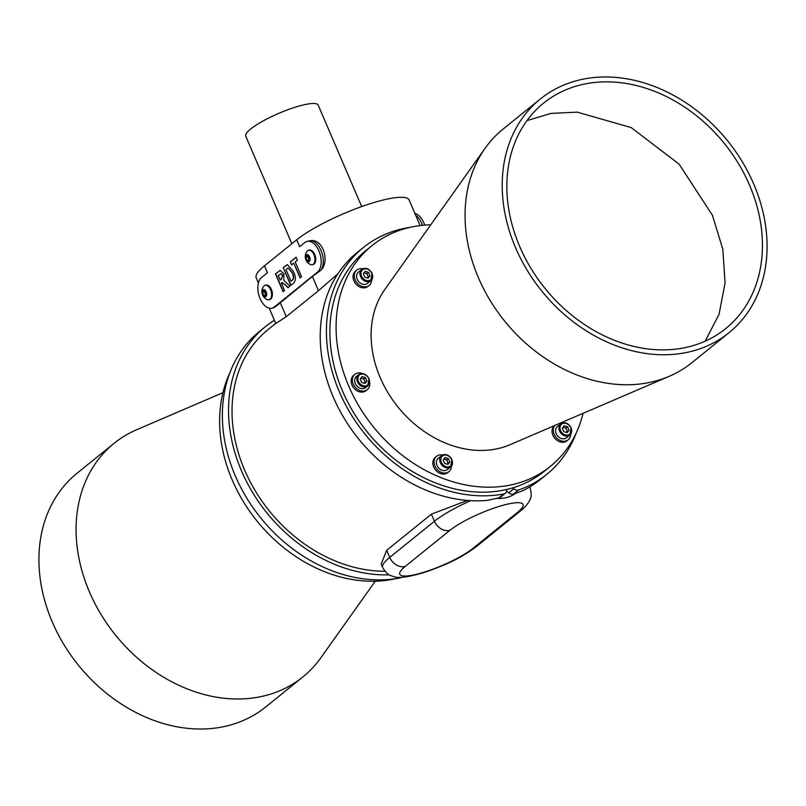 <?xml version="1.0" encoding="UTF-8"?>
<svg xmlns="http://www.w3.org/2000/svg" width="806" height="806" viewBox="0 0 806 806"><rect width="100%" height="100%" fill="white"/><g stroke="black" fill="none" stroke-linecap="round" stroke-linejoin="round"><path stroke-width="1.21" d="M729.017 332.697L691.86 362.72A150.178 119.469 -128.9 0 1 669.323 376.271A150.178 119.469 -128.9 0 1 478.381 277.657A150.178 119.469 -128.9 0 1 485.121 148.244A150.178 119.469 -128.9 0 1 503.105 129.071L540.272 99.047A150.178 119.469 -128.9 0 1 753.751 184.1A150.178 119.469 -128.9 0 1 729.017 332.697A150.178 119.469 -128.9 0 1 515.538 247.644A150.178 119.469 -128.9 0 1 540.272 99.047M669.323 376.271L510.097 444.67A102.171 81.275 -128.9 0 1 380.19 377.581A102.171 81.275 -128.9 0 1 384.774 289.535L485.121 148.244M583.06 413.327A141.906 112.88 -128.9 0 1 550.397 466.352A141.906 112.88 -128.9 0 1 348.686 385.983A141.906 112.88 -128.9 0 1 372.05 245.578A141.906 112.88 -128.9 0 1 430.757 224.793M362.74 268.831A9.853 7.838 51.1 0 0 359.164 268.892A9.853 7.838 51.1 0 0 356.766 270.101L355.527 271.098A9.853 7.838 51.1 0 0 354.67 282.322A9.853 7.838 51.1 0 0 365.521 287.631A9.853 7.838 51.1 0 0 367.919 286.432L369.158 285.425A9.853 7.838 51.1 0 0 371.657 279.863M362.569 373.601A9.853 7.838 51.1 0 0 357.27 373.138A9.853 7.838 51.1 0 0 354.882 374.347L353.643 375.344A9.853 7.838 51.1 0 0 352.776 386.568A9.853 7.838 51.1 0 0 363.637 391.877A9.853 7.838 51.1 0 0 366.025 390.678L367.264 389.681A9.853 7.838 51.1 0 0 369.611 382.306M442.544 455.027A9.853 7.838 51.1 0 0 438.968 455.088A9.853 7.838 51.1 0 0 436.57 456.297L435.341 457.294A9.853 7.838 51.1 0 0 434.474 468.518A9.853 7.838 51.1 0 0 445.335 473.837A9.853 7.838 51.1 0 0 447.723 472.628L448.962 471.631A9.853 7.838 51.1 0 0 451.461 466.059M554.337 425.669A9.853 7.838 51.1 0 0 553.742 436.862A9.853 7.838 51.1 0 0 564.522 442.041A9.853 7.838 51.1 0 0 566.91 440.832L568.149 439.834A9.853 7.838 51.1 0 0 570.648 434.263M550.397 466.352L544.201 471.359A141.906 112.88 -128.9 0 1 512.475 487.942A141.906 112.88 -128.9 0 1 507.034 489.393A141.906 112.88 -128.9 0 1 342.49 390.991A141.906 112.88 -128.9 0 1 365.853 250.585L372.05 245.578M356.766 270.101A9.853 7.838 51.1 0 0 355.899 281.324A9.853 7.838 51.1 0 0 366.76 286.634A9.853 7.838 51.1 0 0 369.158 285.425M354.882 374.347A9.853 7.838 51.1 0 0 354.015 385.57A9.853 7.838 51.1 0 0 364.876 390.88A9.853 7.838 51.1 0 0 367.264 389.681M436.57 456.297A9.853 7.838 51.1 0 0 435.714 467.52A9.853 7.838 51.1 0 0 446.564 472.83A9.853 7.838 51.1 0 0 448.962 471.631M554.81 425.467A9.853 7.838 51.1 0 0 555.364 436.439A9.853 7.838 51.1 0 0 565.762 441.043A9.853 7.838 51.1 0 0 568.149 439.834M561.732 423.231A9.853 7.838 51.1 0 0 560.392 423.069M507.034 489.393A5.259 4.181 51.1 0 0 506.682 490.703A5.259 4.181 -128.9 0 1 505.372 493.242A5.259 4.181 -128.9 0 1 503.831 493.947A145.846 116.014 -128.9 0 1 339.366 391.827A145.846 116.014 -128.9 0 1 363.375 247.523A145.846 116.014 -128.9 0 1 410.133 227.332M576.24 432.963A145.846 116.014 -128.9 0 1 546.68 474.422A145.846 116.014 -128.9 0 1 518.53 490.028A5.259 4.181 -128.9 0 1 513.765 488.809A5.259 4.181 51.1 0 0 512.475 487.942M505.372 493.242L500.415 497.242A5.259 4.181 -128.9 0 1 498.874 497.947A145.846 116.014 -128.9 0 1 496.536 498.36L486.955 500.415A145.846 116.014 -128.9 0 1 333.17 396.824A145.846 116.014 -128.9 0 1 357.189 252.52L363.375 247.523M546.68 474.422L540.483 479.429A145.846 116.014 -128.9 0 1 521.945 491.076L515.749 493.242A145.846 116.014 -128.9 0 1 513.573 494.028A5.259 4.181 -128.9 0 1 508.808 492.819A5.259 4.181 51.1 0 0 506.511 491.559M496.536 498.36C503.941 498.864 510.349 497.161 515.749 493.242M401.317 577.298L401.328 577.298A5.259 4.181 -128.9 0 1 399.776 578.003A145.846 116.014 -128.9 0 1 235.312 475.883A145.846 116.014 -128.9 0 1 259.32 331.578L265.517 326.571A145.846 116.014 -128.9 0 1 274.372 320.244M389.227 574.819A145.846 116.014 -128.9 0 1 241.498 470.875A145.846 116.014 -128.9 0 1 265.517 326.571M384.925 571.232A141.906 112.88 -128.9 0 1 247.845 477.102A141.906 112.88 -128.9 0 1 267.995 329.644L275.723 323.397M229.76 373.037A141.906 112.88 51.1 0 0 232.239 480.054A141.906 112.88 51.1 0 0 395.867 578.668M222.94 392.673L136.677 429.729A150.178 119.469 51.1 0 0 114.14 443.28A150.178 119.469 51.1 0 0 89.416 591.876A150.178 119.469 51.1 0 0 302.895 676.929A150.178 119.469 51.1 0 0 320.879 657.756L375.243 581.207M114.14 443.28L76.983 473.303A150.178 119.469 51.1 0 0 52.249 621.9A150.178 119.469 51.1 0 0 265.728 706.953L302.895 676.929M382.689 567.575L381.198 564.089L386.689 550.297L389.731 557.389A13.138 10.448 51.1 0 0 405.216 566.437A42.698 8.634 156.8 0 0 418.959 573.671A42.698 8.634 156.8 0 0 472.951 548.372A13.138 10.448 51.1 0 0 476.134 546.77C458.644 559.696 444.348 565.177 426.888 571.615C409.478 577.036 398.335 578.678 393.449 576.542C391.112 575.343 388.129 576.481 382.689 567.575A55.846 11.294 -23.2 0 1 389.731 557.389L434.434 521.28A55.846 11.294 -23.2 0 1 470.674 500.657M467.399 500.435L431.391 514.178L386.689 550.297M337.976 273.687L318.481 290.674L312.396 276.478L318.783 271.773C330.964 265.114 324.042 237.538 309.726 240.793L309.877 240.762M269.214 308.194L275.783 323.528L286.271 316.687L318.481 290.674M273.113 307.801L275.481 306.754L312.396 276.478M258.394 282.946L256.187 277.818A65.699 13.289 -23.2 0 1 264.469 265.829L296.679 239.815A65.699 13.289 -23.2 0 1 362.297 206.356A65.699 13.289 -23.2 0 1 409.166 200.039L420.117 225.589M264.469 265.829L267.431 272.74L261.497 277.536A16.422 9.38 75.1 0 0 259.361 296.689A16.422 9.38 75.1 0 0 272.065 308.184A16.422 9.38 75.1 0 0 274.171 307.106L317.524 272.075A16.422 9.38 75.1 0 0 318.934 251.039A16.422 9.38 75.1 0 0 306.955 241.427A16.422 9.38 75.1 0 0 304.849 242.515L299.641 246.717L296.679 239.815M310.522 240.682A16.422 9.38 75.1 0 1 321.01 250.485A16.422 9.38 75.1 0 1 321.604 269.023M310.411 240.682L306.955 241.427M269.355 299.63A7.486 4.282 -104.9 0 0 269.758 299.55A7.486 4.282 -104.9 0 0 271.854 297.464A7.486 4.282 -104.9 0 0 271.148 288.991A7.486 4.282 -104.9 0 0 265.899 285.082A7.486 4.282 -104.9 0 0 265.517 285.223M312.708 264.6A7.486 4.282 -104.9 0 0 313.121 264.529A7.486 4.282 -104.9 0 0 315.206 262.434A7.486 4.282 -104.9 0 0 314.501 253.971A7.486 4.282 -104.9 0 0 309.252 250.061A7.486 4.282 -104.9 0 0 308.869 250.192M281.677 282.835L285.203 284.75L287.923 287.722L289.959 286.08L283.863 280.468L283.873 273.788L280.115 270.403L275.471 273.889L283.077 291.631L284.528 290.462L281.365 283.087L282.382 282.432M283.198 267.652L290.795 285.395L293.686 283.057C295.903 280.397 295.832 276.559 293.465 271.541L287.369 264.6L283.198 267.652L290.976 285.253M290.311 261.9L291.601 264.902L293.767 263.139L300.094 277.889L301.535 276.72L295.218 261.97L297.394 260.217L296.104 257.225L290.311 261.9L291.772 264.761M266.998 299.54A7.486 4.282 -104.9 0 0 268.972 299.761A7.486 4.282 -104.9 0 0 271.058 297.676A7.486 4.282 -104.9 0 0 269.194 287.319A7.486 4.282 -104.9 0 0 265.114 285.294A7.486 4.282 -104.9 0 0 263.522 286.473A8.806 8.806 0 0 0 266.998 299.54M310.36 264.509A7.486 4.282 -104.9 0 0 312.325 264.741A7.486 4.282 -104.9 0 0 314.411 262.645A7.486 4.282 -104.9 0 0 312.557 252.298A7.486 4.282 -104.9 0 0 308.466 250.273A7.486 4.282 -104.9 0 0 306.874 251.452A8.806 8.806 0 0 0 310.36 264.509M263.31 295.842A3.748 2.136 -104.9 0 0 266.403 295.802A3.748 2.136 -104.9 0 0 265.476 290.634A3.748 2.136 -104.9 0 0 262.383 290.664A3.748 2.136 -104.9 0 0 263.31 295.842M306.673 260.822A3.748 2.136 -104.9 0 0 309.756 260.781A3.748 2.136 -104.9 0 0 308.829 255.603A3.748 2.136 -104.9 0 0 305.736 255.643A3.748 2.136 -104.9 0 0 306.673 260.822M305.897 257.467L306.774 255.351L308.627 256.096L309.595 258.958L308.718 261.073L306.874 260.318L305.897 257.467L308.063 256.882L308.426 256.026A2.63 1.501 -104.9 0 0 308.557 258.313L308.063 256.882M309.242 259.824L308.557 258.313A2.63 1.501 -104.9 0 0 309.313 259.643M309.041 259.744L306.874 260.318M262.544 292.487L263.421 290.372L265.265 291.127L266.242 293.989L265.365 296.094L263.522 295.349L262.544 292.487L264.711 291.913L265.073 291.047A2.63 1.501 -104.9 0 0 265.194 293.334L264.711 291.913M265.879 294.845L265.194 293.334A2.63 1.501 -104.9 0 0 265.96 294.664M265.688 294.764L263.522 295.349M300.265 277.748L293.767 263.139M296.145 257.305L290.523 261.849M288.085 267.955L292.175 272.519C293.958 275.964 294.039 278.513 292.407 280.176L290.966 281.234L285.929 269.476L288.085 267.955L291.963 272.569C293.747 276.015 293.827 278.564 292.195 280.226L290.966 281.234M287.47 264.57L283.4 267.602M280.921 273.697L282.715 275.078L281.526 279.037L280.286 280.035L278.201 275.712L280.921 273.697L282.503 275.128L281.324 279.098L280.085 280.095M281.888 282.785L285.405 284.699L288.125 287.661M280.226 270.373L275.682 273.839L283.249 291.49M291.843 243.714L245.759 136.184A39.413 7.969 -23.2 0 1 262.655 121.222A39.413 7.969 -23.2 0 1 300.567 105.646A39.413 7.969 -23.2 0 1 318.219 105.123L361.692 206.578M422.495 225.317A16.422 9.38 -104.9 0 0 415.725 215.343M424.702 225.116A16.422 9.38 -104.9 0 0 414.878 213.368M557.42 426.545A7.224 5.753 51.1 0 0 556.221 433.699A7.224 5.753 51.1 0 0 566.497 437.789L569.842 435.089A7.224 5.753 -128.9 0 1 559.566 430.998A7.224 5.753 -128.9 0 1 560.764 423.845A7.224 5.753 -128.9 0 1 571.031 427.936A7.224 5.753 -128.9 0 1 569.842 435.089L571.132 427.795C568.29 422.999 564.825 421.679 560.764 423.845L557.42 426.545M564.2 425.729L567.565 426.747L569.036 430.192L567.152 432.61L563.787 431.593L562.306 428.147L564.2 425.729M563.072 427.17L565.953 428.046L567.565 426.747M569.036 430.192L567.424 431.492L565.953 428.046M567.424 431.492L566.668 432.459A3.315 2.63 51.1 0 0 566.689 429.769A3.315 2.63 51.1 0 0 564.271 427.543A3.315 2.63 51.1 0 0 562.83 427.472M451.844 459.732A7.224 5.753 -128.9 0 1 450.655 466.886L451.944 459.591C449.093 454.786 445.637 453.466 441.567 455.642L438.222 458.342A7.224 5.753 51.1 0 0 437.033 465.495A7.224 5.753 51.1 0 0 447.31 469.586L450.655 466.886A7.224 5.753 -128.9 0 1 440.378 462.785A7.224 5.753 -128.9 0 1 441.567 455.642A7.224 5.753 -128.9 0 1 451.763 459.561M445.013 457.516L448.368 458.543L449.849 461.979L447.955 464.397L444.6 463.379L443.119 459.944L445.013 457.516M443.884 458.967L446.766 459.843L448.368 458.543M449.849 461.979L448.237 463.279L446.766 459.843M448.237 463.279L447.481 464.256A3.315 2.63 51.1 0 0 447.501 461.556A3.315 2.63 51.1 0 0 445.083 459.329A3.315 2.63 51.1 0 0 443.643 459.269M355.335 383.535A7.224 5.753 51.1 0 0 365.612 387.636L367.717 385.933A7.224 5.753 -128.9 0 1 357.451 381.843A7.224 5.753 -128.9 0 1 358.64 374.689A7.224 5.753 -128.9 0 1 368.906 378.78A7.224 5.753 -128.9 0 1 367.717 385.933L369.007 378.639C366.166 373.833 362.71 372.523 358.64 374.689L356.534 376.392A7.224 5.753 51.1 0 0 355.335 383.535M365.027 383.455L361.662 382.427L360.181 378.991L362.075 376.563L365.44 377.591L366.911 381.026L365.027 383.455M360.947 378.014L363.828 378.891L365.44 377.591M364.544 383.303L365.299 382.326L363.828 378.891M365.299 382.326L366.911 381.026M364.524 383.303A3.315 2.63 51.1 0 0 364.564 380.613A3.315 2.63 51.1 0 0 362.146 378.377A3.315 2.63 51.1 0 0 360.705 378.316M358.418 272.146A7.224 5.753 51.1 0 0 357.229 279.289A7.224 5.753 51.1 0 0 367.506 283.39L370.851 280.679A7.224 5.753 -128.9 0 1 360.574 276.589A7.224 5.753 -128.9 0 1 361.763 269.436A7.224 5.753 -128.9 0 1 372.04 273.536A7.224 5.753 -128.9 0 1 370.851 280.679L372.14 273.385C369.289 268.589 365.833 267.27 361.763 269.436L358.418 272.146M365.209 271.32L368.564 272.337L370.045 275.783L368.151 278.201L364.786 277.183L363.315 273.738L365.209 271.32M364.08 272.771L366.962 273.637L368.564 272.337M370.045 275.783L368.433 277.083L366.962 273.637M368.433 277.083L367.677 278.06M367.657 278.05A3.315 2.63 51.1 0 0 367.697 275.36A3.315 2.63 51.1 0 0 365.279 273.133A3.315 2.63 51.1 0 0 363.838 273.073M526.973 120.598L551.072 113.384L577.277 112.155L631.179 127.58L679.075 164.112L712.413 215.232L722.811 249.195L725.078 282.936L719.063 314.269L705.159 341.17M749.58 185.219A144.929 115.288 -128.9 0 1 725.712 328.606A144.929 115.288 -128.9 0 1 519.709 246.525A144.929 115.288 -128.9 0 1 543.576 103.138A144.929 115.288 -128.9 0 1 749.58 185.219M513.573 494.028L518.53 490.028M431.391 514.178L434.434 521.28A13.138 10.448 51.1 0 0 449.929 530.328L405.216 566.437M472.951 548.372L517.654 512.263A42.698 8.634 156.8 0 0 503.921 505.03A42.698 8.634 156.8 0 0 449.929 530.328M517.654 512.263A13.138 10.448 51.1 0 0 520.847 510.651C528.726 504.143 530.449 498.944 530.408 498.501C531.557 497.211 531.446 493.534 530.046 487.469A55.846 11.294 -23.2 0 0 529.723 486.925M399.776 578.003L400.632 577.318M286.271 316.687L280.186 302.492M275.481 306.754L274.171 307.106M318.833 271.733L317.524 272.075M508.808 492.819L513.765 488.809M498.874 497.947L503.831 493.947M570.779 427.805A6.438 5.118 51.1 0 0 563.192 423.372A6.438 5.118 51.1 0 0 560.563 430.535A6.438 5.118 51.1 0 0 568.159 434.968A6.438 5.118 51.1 0 0 570.779 427.805M451.592 459.601A6.438 5.118 51.1 0 0 443.995 455.168A6.438 5.118 51.1 0 0 441.376 462.322A6.438 5.118 51.1 0 0 448.972 466.755A6.438 5.118 51.1 0 0 451.592 459.601M358.438 381.369A6.438 5.118 51.1 0 0 366.035 385.802A6.438 5.118 51.1 0 0 368.654 378.649A6.438 5.118 51.1 0 0 361.068 374.216A6.438 5.118 51.1 0 0 358.438 381.369M371.788 273.395A6.438 5.118 51.1 0 0 364.191 268.962A6.438 5.118 51.1 0 0 361.572 276.126A6.438 5.118 51.1 0 0 369.158 280.559A6.438 5.118 51.1 0 0 371.788 273.395M476.134 546.77L520.847 510.651M529.794 486.874L530.046 487.469M273.768 307.731L272.065 308.184M269.758 299.55L268.972 299.761M313.121 264.529L312.325 264.741M309.252 250.061L308.466 250.273M265.899 285.082L265.114 285.294"/></g></svg>
